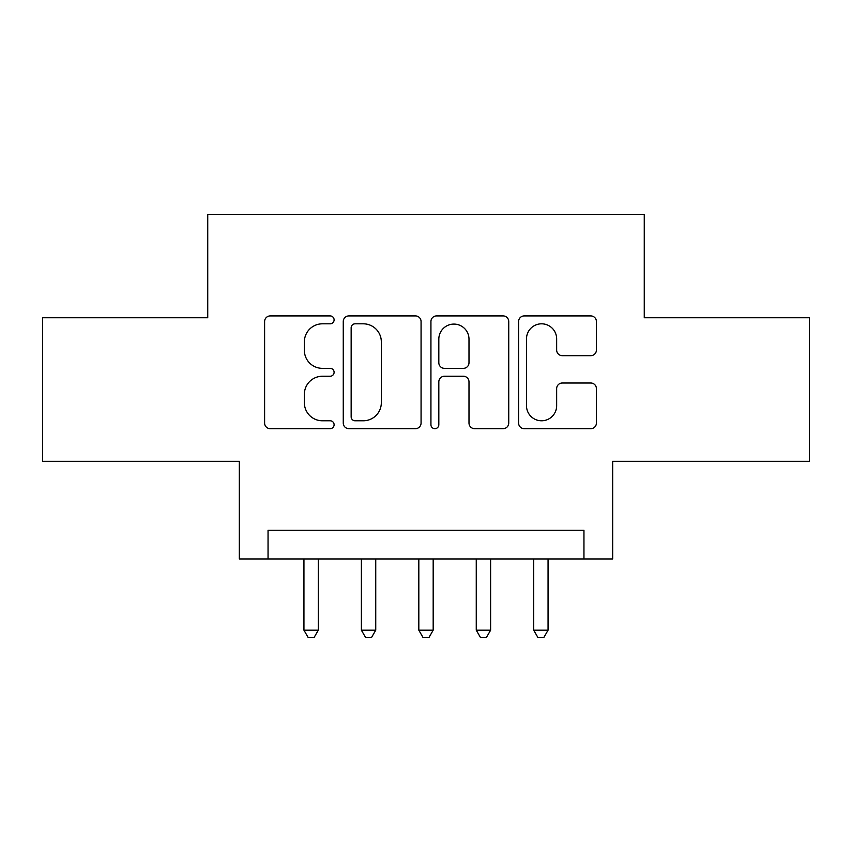 <?xml version="1.0" encoding="UTF-8"?>
<svg xmlns="http://www.w3.org/2000/svg" width="852" height="852" viewBox="0 0 852 852"><rect width="100%" height="100%" fill="white"/><g stroke="black" fill="none" stroke-linecap="round" stroke-linejoin="round"><path stroke-width="1.28" d="M334.101 319.862A3.951 3.951 0 0 0 330.15 315.911L270.254 315.911A5.634 5.634 0 0 0 264.61 321.555L264.61 423.039A5.634 5.634 0 0 0 270.254 428.673L330.15 428.673A3.951 3.951 0 0 0 334.101 424.733A3.951 3.951 0 0 0 330.15 420.781L322.407 420.781A18.041 18.041 0 0 1 304.366 402.74L304.366 394.284A18.041 18.041 0 0 1 322.407 376.243L330.15 376.243A3.951 3.951 0 0 0 334.101 372.292A3.951 3.951 0 0 0 330.15 368.352L322.407 368.352A18.041 18.041 0 0 1 304.366 350.31L304.366 341.854A18.041 18.041 0 0 1 322.407 323.813L330.15 323.813A3.951 3.951 0 0 0 334.101 319.862M590.766 355.667A5.634 5.634 0 0 0 596.411 350.023L596.411 321.555A5.634 5.634 0 0 0 590.766 315.911L524.246 315.911A5.634 5.634 0 0 0 518.602 321.555L518.602 423.039A5.634 5.634 0 0 0 524.246 428.673L590.766 428.673A5.634 5.634 0 0 0 596.411 423.039L596.411 388.65A5.634 5.634 0 0 0 590.766 383.006L562.299 383.006A5.634 5.634 0 0 0 556.654 388.65L556.654 405.701A15.08 15.08 0 0 1 541.574 420.781A15.08 15.08 0 0 1 526.493 405.701L526.493 338.894A15.08 15.08 0 0 1 541.574 323.813A15.08 15.08 0 0 1 556.654 338.894L556.654 350.023A5.634 5.634 0 0 0 562.299 355.667L590.766 355.667M583.95 558.965L612.673 558.965L612.673 461.326L809.4 461.326L809.4 317.732L644.261 317.732L644.261 214.342L207.739 214.342L207.739 317.732L42.6 317.732L42.6 461.326L239.327 461.326L239.327 558.965L583.95 558.965L583.95 530.253L268.05 530.253L268.05 558.965M421.069 321.555A5.634 5.634 0 0 0 415.425 315.911L348.905 315.911A5.634 5.634 0 0 0 343.26 321.555L343.26 423.039A5.634 5.634 0 0 0 348.905 428.673L415.425 428.673A5.634 5.634 0 0 0 421.069 423.039L421.069 321.555M436.575 315.911L503.095 315.911A5.634 5.634 0 0 1 508.74 321.555L508.74 423.039A5.634 5.634 0 0 1 503.095 428.673L474.628 428.673A5.634 5.634 0 0 1 468.994 423.039L468.994 381.877A5.634 5.634 0 0 0 463.35 376.243L444.467 376.243A5.634 5.634 0 0 0 438.823 381.877L438.823 424.733A3.951 3.951 0 0 1 434.882 428.673A3.951 3.951 0 0 1 430.931 424.733L430.931 321.555A5.634 5.634 0 0 1 436.575 315.911M355.103 323.813A3.951 3.951 0 0 0 351.152 327.754L351.152 416.83A3.951 3.951 0 0 0 355.103 420.781L363.282 420.781A18.041 18.041 0 0 0 381.323 402.74L381.323 341.854A18.041 18.041 0 0 0 363.282 323.813L355.103 323.813M468.994 339.171A15.08 15.08 0 0 0 453.903 324.09A15.08 15.08 0 0 0 438.823 339.171L438.823 362.707A5.634 5.634 0 0 0 444.467 368.352L463.35 368.352A5.634 5.634 0 0 0 468.994 362.707L468.994 339.171M303.94 558.965L303.94 630.192L318.307 630.192L318.307 558.965M318.307 630.192L313.994 637.658L308.254 637.658L303.94 630.192M361.386 558.965L361.386 630.192L375.743 630.192L375.743 558.965M375.743 630.192L371.429 637.658L365.689 637.658L361.386 630.192M418.822 558.965L418.822 630.192L433.178 630.192L433.178 558.965M433.178 630.192L428.875 637.658L423.125 637.658L418.822 630.192M476.257 558.965L476.257 630.192L490.614 630.192L490.614 558.965M490.614 630.192L486.311 637.658L480.571 637.658L476.257 630.192M533.693 558.965L533.693 630.192L548.06 630.192L548.06 558.965M548.06 630.192L543.746 637.658L538.006 637.658L533.693 630.192"/></g></svg>
